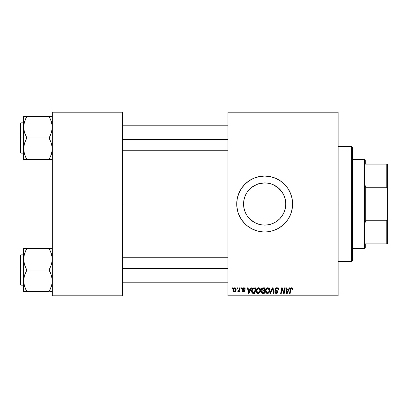 <?xml version="1.0" encoding="UTF-8"?>
<svg xmlns="http://www.w3.org/2000/svg" width="408" height="408" viewBox="0 0 408 408"><rect width="100%" height="100%" fill="white"/><g stroke="black" fill="none" stroke-linecap="round" stroke-linejoin="round"><path stroke-width="0.61" d="M284.412 196.539L285.36 199.838L285.773 204L285.355 208.172L285.773 204A21.104 21.104 0 0 1 264.67 225.104A21.104 21.104 0 0 1 243.561 204L243.979 208.182L245.198 212.145M280.959 217.418L282.183 215.776L279.577 218.938L276.425 221.529L278.062 220.31M278.837 219.647L279.577 218.938M276.425 221.529L272.743 223.497L268.785 224.701L270.856 224.181M268.785 224.701L264.67 225.104L268.816 224.696M258.488 224.181L257.494 223.849M260.534 224.696L264.675 225.104L260.549 224.701L256.591 223.497L252.909 221.529L254.674 222.589L249.752 218.933L251.272 220.31M248.37 217.413L249.752 218.933L248.37 217.413M236.727 204.015A27.938 27.938 0 0 0 236.864 206.723L237.93 212.109L238.853 214.69L241.439 219.524A27.938 27.938 0 0 0 280.168 227.246M236.864 206.754A27.938 27.938 0 0 0 238.848 214.669M238.864 214.715A27.938 27.938 0 0 0 241.434 219.519L244.912 223.757L246.942 225.599L251.496 228.638L256.555 230.734L261.931 231.805L264.67 231.938L267.408 231.805L272.779 230.734L277.838 228.638L282.392 225.599L284.422 223.757L287.9 219.524L290.481 214.69L291.404 212.109L292.475 206.739L292.607 204A27.938 27.938 0 0 1 264.67 231.938A27.938 27.938 0 0 1 236.727 204L236.864 206.739M280.209 227.215A27.938 27.938 0 0 0 282.367 225.614M282.418 225.578A27.938 27.938 0 0 0 286.253 221.738M286.278 221.712A27.938 27.938 0 0 0 287.875 219.555M287.921 219.489A27.938 27.938 0 0 0 289.292 217.199M289.323 217.143A27.938 27.938 0 0 0 292.607 204L292.072 198.548L290.481 193.31L287.9 188.476L284.422 184.243L280.189 180.769L275.359 178.189L270.116 176.598L264.67 176.062L259.218 176.598L253.975 178.189L249.145 180.769L244.912 184.243L241.439 188.476L238.853 193.31L237.267 198.548L236.727 204A27.938 27.938 0 0 1 264.67 176.062A27.938 27.938 0 0 1 292.607 204A27.938 27.938 0 0 0 289.323 190.857M122.579 204L227.95 204L122.579 204M243.882 207.667L243.561 204.061M244.892 211.38L243.979 208.182M246.075 213.991L245.198 212.15M256.566 223.487L254.674 222.589M268.296 224.793L264.685 225.104M274.666 222.589L272.768 223.487M271.891 223.834L268.857 224.686M257.693 184.079L260.508 183.309L264.659 182.896L268.785 183.299L272.743 184.503L276.395 186.451L279.592 189.077L282.219 192.275L284.167 195.922L285.37 199.884L285.773 204L285.37 208.116L284.167 212.078L282.219 215.725L279.592 218.928L276.395 221.549M284.157 212.109L283.28 213.955M285.355 208.172L284.437 211.385M227.95 295.8L338.11 295.8L338.11 294.999L227.95 294.999L227.95 113.001L338.11 113.001L338.11 294.999L338.11 112.2L227.95 112.2L338.11 112.2L338.11 113.001L227.95 113.001L227.95 112.2L227.95 294.999L338.11 294.999L338.11 295.8L227.95 295.8L227.95 294.999L227.95 295.8M241.301 287.819L241.164 288.614L241.76 288.614L241.883 287.819L241.301 287.819L241.883 287.819L241.301 287.819L241.164 288.614L241.76 288.614L241.883 287.819L241.76 288.614L241.164 288.614L241.301 287.819M237.38 287.819L237.247 288.614L237.839 288.614L237.961 287.819L237.38 287.819L237.961 287.819L237.38 287.819L237.247 288.614L237.839 288.614L237.961 287.819L237.839 288.614L237.247 288.614L237.38 287.819M258.611 287.747L257.116 288.415L256.209 290.43L256.617 292.674L257.887 293.464L259.605 292.817L260.493 290.817L260.125 288.619L258.611 287.747C256.979 288.135 256.168 289.216 256.178 290.991C256.137 292.403 256.78 293.235 258.106 293.48L259.769 292.633L260.534 290.159C260.539 288.788 259.901 287.982 258.611 287.747M250.981 287.819L250.293 289.343L248.309 289.343L248.12 287.819L247.539 287.819L248.304 293.403L249.013 293.403L251.609 287.819L250.981 287.819L251.609 287.819L250.981 287.819L250.293 289.343L248.309 289.343L248.12 287.819L247.539 287.819L248.304 293.403L249.013 293.403L251.609 287.819L249.013 293.403L248.304 293.403L247.539 287.819L248.12 287.819M261.339 289.731L262.936 287.819L262.018 288.125L261.446 288.91L261.365 289.904L262.028 290.685L261.436 291.246L261.293 292.439L262.12 293.342L264.231 293.403L265.175 287.819L262.936 287.819L265.175 287.819L262.936 287.819L261.329 289.558L262.028 290.685L261.258 292.046L262.028 293.311L264.231 293.403L265.175 287.819L264.231 293.403L262.803 293.403M270.519 293.403L269.897 293.403L272.335 287.819L269.897 293.403L270.519 293.403L272.615 288.614L273.345 293.403L273.931 293.403L273.08 287.819L272.335 287.819L273.08 287.819L272.335 287.819L269.897 293.403L270.519 293.403L272.615 288.614L273.345 293.403L273.931 293.403L273.08 287.819L273.931 293.403L273.345 293.403M292.75 288.859L292.082 287.819L290.624 288.237L289.553 293.403L290.139 293.403L291.037 288.68L291.822 288.446L292.118 289.558L292.725 289.359L291.608 287.747L290.241 289.308L289.553 293.403L290.139 293.403L290.807 289.45L291.572 288.4L292.174 289.073L292.118 289.558L292.699 289.486L292.118 289.558L292.138 288.818M284.019 291.225L284.616 287.819L283.84 292.551L282.229 287.819L281.617 287.819L280.673 293.403L281.26 293.403L282.04 288.665L283.637 293.403L284.249 293.403L285.207 287.819L284.616 287.819L285.207 287.819L284.616 287.819L283.84 292.551L282.229 287.819L281.617 287.819L280.673 293.403L281.26 293.403L282.04 288.665L283.637 293.403L284.249 293.403L285.207 287.819L284.249 293.403L283.637 293.403M289.221 287.819L288.538 289.343L286.554 289.343L286.365 287.819L285.784 287.819L286.549 293.403L287.257 293.403L289.853 287.819L289.221 287.819L289.853 287.819L289.221 287.819L288.538 289.343L286.554 289.343L286.365 287.819L285.784 287.819L286.549 293.403L287.257 293.403L289.853 287.819L287.257 293.403L286.549 293.403L285.784 287.819L286.365 287.819M276.869 287.747L275.635 288.186L275.125 289.221L275.476 290.455L277.43 291.888L277.144 292.638L276.374 292.822L275.711 292.551L275.41 291.679L274.829 291.735L275.084 292.776L276.134 293.454L277.578 293.092L278.011 291.812L277.506 290.884L275.849 289.823L275.788 288.935L277.129 288.42L277.833 288.818L278.021 289.705L278.603 289.634L278.205 288.252L276.869 287.747C275.808 287.793 275.221 288.339 275.12 289.384L277.44 292.031L276.476 292.827L275.41 291.679L274.824 291.858C274.9 292.878 275.446 293.418 276.456 293.48L278.021 291.995L277.364 290.771L275.849 289.823L275.696 289.333L276.833 288.4L277.874 288.879L278.021 289.705L278.603 289.634C278.618 288.436 278.042 287.808 276.869 287.747M267.903 287.747L266.409 288.415L265.501 290.43L265.695 292.286L266.363 293.148L267.174 293.464L268.897 292.817L269.78 290.817L269.356 288.527L267.903 287.747C266.266 288.135 265.455 289.216 265.465 290.991C265.43 292.403 266.072 293.235 267.398 293.48L269.056 292.633L269.821 290.159C269.826 288.788 269.188 287.982 267.903 287.747M245.218 289.119L245.004 288.288L244.382 287.824L243.331 287.808L242.709 288.216L242.627 289.502L244.132 290.889L243.443 291.445L242.75 290.649L242.174 290.72L242.755 291.786L243.959 291.883L244.693 291.031L244.53 290.185L243.112 289.15L243.28 288.4L244.219 288.349L244.637 289.267L245.218 289.195L243.831 287.747L242.464 288.92L242.755 289.66L244.071 290.557L243.52 291.445L242.75 290.649L242.174 290.72L243.494 291.955L244.713 290.797L243.041 288.874L243.806 288.252L244.637 289.267L245.218 289.195L244.637 289.267L244.239 288.359L243.535 288.283M254.235 287.819L253.113 288.043L252.251 288.849L251.7 290.17L251.66 291.796L252.674 293.275L254.944 293.403L255.887 287.819L253.337 287.951C252.149 288.635 251.573 289.69 251.603 291.118L252.838 293.332L254.944 293.403L255.887 287.819L254.944 293.403L252.838 293.332M234.768 287.747L233.764 288.14L233.05 289.405L233.116 291.154L234.008 291.924L235.35 291.562L236.054 290.241L235.967 288.492L234.768 287.747C233.524 288.058 232.922 288.895 232.953 290.256L234.309 291.955C235.589 291.644 236.201 290.782 236.15 289.364L234.768 287.747M239.618 287.819L239.037 290.542L238.537 291.215L237.976 291.169L237.747 291.807L238.461 291.848L239.083 291.042L238.935 291.883L239.522 291.883L240.21 287.819L239.618 287.819L240.21 287.819L239.618 287.819L239.328 289.44L237.747 291.807L238.139 291.955L239.083 291.042L238.935 291.883L239.522 291.883L240.21 287.819L239.522 291.883L238.935 291.883M232.009 287.819L231.877 288.614L232.473 288.614L232.591 287.819L232.009 287.819L232.591 287.819L232.009 287.819L231.877 288.614L232.473 288.614L232.591 287.819L232.473 288.614L231.877 288.614L232.009 287.819M252.94 221.549L249.742 218.923L247.121 215.725L245.167 212.078L243.969 208.116L243.561 204A21.104 21.104 0 0 1 264.67 182.896A21.104 21.104 0 0 1 285.773 204L285.365 199.864L284.157 195.896M272.774 184.513L278.077 187.7L282.203 192.255M283.259 194.009L284.141 195.86M276.405 186.461L274.671 185.416M247.136 192.25L251.267 187.695L256.591 184.503L260.549 183.299L264.67 182.896L268.831 183.309L271.672 184.09M268.811 183.304L270.846 183.819M264.654 182.896L258.478 183.824M254.679 185.405L256.561 184.513M245.198 195.85L246.146 193.882M243.974 199.859L243.561 204L243.974 199.838L244.861 196.707M52.331 295.8L122.579 295.8L122.579 294.999L52.331 294.999L52.331 113.001L122.579 113.001L122.579 294.999L122.579 112.2L52.331 112.2L122.579 112.2L122.579 113.001L52.331 113.001L52.331 112.2L52.331 294.999L122.579 294.999L122.579 295.8L52.331 295.8L52.331 294.999L52.331 295.8M289.292 190.801A27.938 27.938 0 0 0 287.921 188.511M287.875 188.445A27.938 27.938 0 0 0 286.278 186.288M286.253 186.262A27.938 27.938 0 0 0 282.418 182.422M282.367 182.386A27.938 27.938 0 0 0 280.209 180.785M280.168 180.754A27.938 27.938 0 0 0 238.864 193.285M238.848 193.331A27.938 27.938 0 0 0 236.864 201.246M236.864 201.277A27.938 27.938 0 0 0 236.727 203.985M256.555 177.266L253.975 178.189M244.912 223.757L245.432 224.262M272.779 230.734L275.359 229.811M243.561 204L243.969 199.884L245.167 195.922L247.121 192.275L249.742 189.077L252.94 186.451M250.492 188.363L249.757 189.062M252.919 186.466L251.267 187.695M282.188 192.234L278.077 187.7M281.831 290.129L281.26 293.403L280.673 293.403L281.617 287.819L282.229 287.819L283.392 291.031M283.84 292.551L283.871 292.22M286.834 291.399L286.635 289.996L288.216 289.996L286.982 292.796L286.635 289.996L288.216 289.996L286.957 292.444M286.875 291.695L286.911 291.97M292.138 289.44L291.48 288.405M292.118 289.558L292.164 289.195M290.807 289.45L290.139 293.403L289.553 293.403L290.267 289.17M277.226 287.767L277.639 287.87M278.414 288.594L278.521 288.905M278.603 289.634L278.021 289.705M277.129 288.42L276.629 288.41M276.425 288.446L276.058 288.624M275.706 289.195L276.063 290.017M275.696 289.333L275.849 289.823L277.307 290.736M278.016 292.148L277.685 292.98M277.058 293.393L276.767 293.459M276.129 293.454L275.818 293.377M275.823 293.377L275.089 292.781M274.951 292.51L274.854 292.179M274.824 291.858L275.41 291.679M276.068 292.76L275.579 292.393L276.655 292.817M276.823 292.786L277.078 292.684M277.323 292.449L276.981 291.368M277.44 292.031L277.221 291.531L277.44 292.031M276.731 291.22L276.221 290.95M275.191 288.874L275.395 288.456M275.405 288.441L275.721 288.109M277.919 292.592L277.996 292.296M272.192 289.639L272.309 289.354M269.566 288.905L269.708 289.303M269.714 289.313L269.795 289.726M269.815 289.945L269.81 290.491M269.652 291.465L269.321 292.25M268.326 293.255L268.709 292.995M267.286 293.474L266.975 293.434M265.909 292.674L265.7 292.291M265.562 291.868L265.695 292.286M265.557 291.858L265.486 291.429M265.475 290.7L265.501 290.435M265.501 290.42L265.542 290.165M265.547 290.154L265.608 289.879M265.924 289.094L266.409 288.415M266.123 288.767L266.404 288.42M267.368 287.824L267.623 287.767M268.352 292.454L267.413 292.827L266.047 291.052C266.011 289.66 266.618 288.772 267.862 288.4L269.239 290.134L268.597 292.205L267.98 292.699M267.413 292.827L266.817 292.669M266.567 292.48L266.087 291.547M266.577 289.18L266.286 289.757L267.439 288.471M269.076 291.322L268.765 291.985M267.587 292.811L268.326 292.475M266.047 291.052L266.062 291.363L266.047 291.052M267.862 288.4L268.581 288.64L267.862 288.4M266.149 290.175L266.286 289.757M269.168 289.522L269.239 290.134M261.936 293.275L261.681 293.117M261.431 292.811L261.298 292.444L261.431 292.811M261.778 288.349L261.589 288.614M262.757 292.75L263.752 292.75L264.047 291.011L263.104 291.011L264.047 291.011L263.752 292.75L262.757 292.75L261.839 292.021L262.257 291.169L261.895 292.358L262.16 291.241L262.854 291.021M262.925 290.358L264.16 290.358L264.476 288.471L263.39 288.471L264.476 288.471L264.16 290.358L262.925 290.358L261.91 289.573L261.962 289.91M261.972 289.94L262.818 288.502M261.931 289.354L262.227 288.777M243.188 288.481L243.163 289.231L243.719 289.614L243.041 288.874M244.657 290.45L244.53 290.185M244.708 290.914L244.627 291.261M243.239 291.939L242.933 291.863M242.174 290.72L242.765 290.802M243.331 291.429L243.724 291.419M243.443 291.445L244.132 290.889L244.035 290.496M243.52 291.445L244.071 290.557L242.689 289.583M243.596 290.195L243.158 289.95M242.847 289.741L242.49 288.675M242.755 289.66L242.464 288.92L242.755 289.66M244.106 287.762L244.377 287.824M245.07 288.405L245.177 288.706M244.851 288.109L245.075 288.42M248.589 291.399L248.39 289.996L249.976 289.996L248.737 292.796L248.39 289.996L249.976 289.996L248.712 292.444M248.63 291.695L248.666 291.97M252.521 293.199L251.782 292.266M251.736 292.128L251.619 291.46M251.7 290.165L251.772 289.889M251.833 289.711L252.011 289.272M254.444 288.471L255.189 288.471L254.464 292.75L252.695 292.551L252.185 291.154C252.149 289.507 252.904 288.614 254.444 288.471L255.189 288.471L254.464 292.75L252.975 292.689M252.695 292.551L252.185 291.154L252.251 291.812M252.567 289.486L253.2 288.742L254.016 288.492M253.944 288.502L253.358 288.655M253.031 288.869L252.618 289.389M252.226 290.578L252.562 289.496M252.343 290.027L252.246 290.435M252.195 290.868L252.185 291.154L252.195 290.868M260.503 289.726L260.212 288.772M260.523 290.491L260.534 290.159M260.36 291.465L260.034 292.245M259.432 292.98L258.361 293.464M257.999 293.474L257.433 293.352M256.617 292.674L256.403 292.281M256.27 291.863L256.183 291.21M256.178 290.991L256.209 290.435M256.214 290.42L256.255 290.149M256.775 288.859L257.326 288.226M256.831 288.767L257.111 288.42M258.075 287.824L258.335 287.767M256.255 290.154L256.209 290.43M259.06 292.454L258.126 292.827L256.76 291.052C256.724 289.66 257.326 288.772 258.57 288.4L259.952 290.134L259.31 292.205L257.968 292.817L258.687 292.699M257.28 292.48L256.8 291.547M257.29 289.18L256.994 289.757L258.356 288.415M259.789 291.322L259.473 291.985M258.468 292.781L259.034 292.475M256.76 291.052L256.775 291.363L256.76 291.052M258.57 288.4L259.289 288.64L258.57 288.4M258.463 288.405L258.152 288.471M259.952 290.134L259.932 289.823L259.952 290.134M259.876 289.522L259.932 289.828M234.931 287.752L235.278 287.839M236.074 288.777L236.13 289.063M236.054 290.241L235.972 290.537M235.926 290.664L235.737 291.062M234.003 291.919L233.554 291.715M233.07 291.042L232.958 290.409M232.983 289.777L233.05 289.405M233.509 288.415L233.759 288.145M233.809 291.2L233.554 289.94L234.59 288.272L235.569 289.425L234.498 291.429L233.539 290.098M233.656 289.44L233.978 288.736M235.421 290.379L235.039 291.108M235.554 289.751L235.503 290.073M234.187 288.502L234.605 288.272M233.917 288.839L233.759 289.155M239.001 291.19L238.736 291.587M237.747 291.807L238.139 291.955L237.747 291.807L237.976 291.169L238.736 291.037M237.976 291.169L238.267 291.302L237.976 291.169M239.037 290.537L239.165 290.154M239.272 289.721L239.328 289.44M269.168 290.96L269.101 291.23M253.2 288.742L253.592 288.568M258.126 292.827L257.53 292.669M259.876 290.96L259.814 291.23M233.554 289.94L233.611 289.624M234.926 291.21L234.651 291.383M352.476 204.388L352.476 204L351.681 204L351.681 261.477L351.681 204L338.11 204L351.681 204L351.681 146.523L351.681 204L352.476 204L352.476 147.324L352.476 203.612M352.476 204L352.476 260.676L352.476 204M25.403 156.601L23.827 151.546L23.593 148.782L24.475 143.376L26.785 137.726L24.49 132.626L23.593 127.184L23.593 137.986L26.785 137.986L24.49 132.626L23.593 127.184L24.475 121.783L26.785 116.387L49.139 116.387L51.433 121.747L52.331 127.184L51.449 132.59L49.139 137.986L26.785 137.986L49.139 137.986L51.433 143.341L52.331 148.782L51.449 154.188L49.139 159.579L26.785 159.579L24.49 154.224L23.593 148.782L24.475 143.376L26.785 137.986L23.593 137.986L23.593 159.579L50.429 159.579M20.879 137.986L20.879 122.818L20.879 137.986L23.593 137.986L20.879 137.986L20.879 153.153L20.4 152.674L20.4 123.298L20.879 153.153L20.879 137.986L20.4 137.986L20.4 123.298L20.879 122.818L20.879 137.986M52.102 159.579L49.139 159.579L51.433 154.224L52.102 151.526L51.791 152.99M24.138 153.02L24.475 154.183M26.194 158.233L24.49 154.224L23.827 151.546M51.78 122.946L51.439 121.763M50.521 119.366L52.097 124.42L52.331 127.184L51.449 132.59L49.139 138.241L51.433 143.341L52.097 146.018L52.102 151.506L50.429 156.799L51.449 154.188M49.73 117.733L49.139 116.387L52.331 116.387L23.593 116.387L23.593 127.184L24.475 121.783L26.785 116.647L24.49 121.747L23.822 124.44L24.133 122.981M26.785 116.647L25.495 119.162L26.785 116.387L23.593 116.387L23.593 159.579L24.485 159.579L23.593 159.579M20.4 137.986L20.4 152.674L20.4 137.986M26.785 159.579L25.5 159.579L26.785 159.324L25.495 156.799M24.485 159.579L25.495 159.579M24.48 116.387L25.495 116.387M25.413 119.345L24.154 122.895M50.429 119.167L49.139 116.647L51.433 121.747L52.097 124.42M49.73 116.387L50.424 116.387M51.77 122.895L51.449 121.783L51.77 122.895M122.579 139.49L227.95 139.49L122.579 139.49M49.139 159.324L51.433 154.224L52.097 151.546M25.495 119.162L23.827 124.42M51.78 153.041L51.449 154.183M227.95 268.51L122.579 268.51L227.95 268.51M50.521 251.399L52.097 256.454L52.331 259.218L51.449 264.624L49.139 270.014L52.331 270.014L49.139 270.014L49.139 270.275L51.433 275.375L52.331 280.816L52.102 283.54L50.429 288.833L51.791 285.019M20.879 270.014L20.879 285.182L20.879 270.014L20.4 270.014L20.4 255.326L20.879 254.847L20.879 285.182L20.4 284.702L20.4 270.014L23.593 270.014L20.879 270.014L20.879 254.847L20.879 270.014M52.331 248.421L23.593 248.421L23.593 291.613L49.139 291.613L50.429 288.839L49.139 291.613L26.785 291.613L24.49 286.253L23.593 280.816L24.475 275.41L26.785 270.275L24.49 264.659L23.593 259.218L23.822 256.494L25.495 251.201L24.133 255.01M24.138 285.054L24.485 286.238M25.403 288.635L23.827 283.58L23.593 280.816L24.475 275.41L26.785 270.014L49.139 270.014L26.785 270.014L24.49 264.659L23.593 259.218L23.593 291.613L26.785 291.613L26.785 291.353L24.49 286.253L23.827 283.58M51.78 254.98L51.439 253.791M26.785 248.676L25.495 251.19L26.785 248.421L23.593 248.421L23.593 259.218L24.475 253.812L26.785 248.421L49.139 248.421L51.433 253.776L52.331 259.218L51.449 264.624L49.139 269.759L51.433 275.375L52.331 280.816L52.102 283.54L50.429 288.833L51.77 285.105M50.424 291.613L51.444 291.613M20.4 270.014L20.4 255.326L20.4 270.014M23.827 248.421L25.495 248.421M25.413 251.379L24.485 253.791M26.194 291.613L25.5 291.613M26.194 290.267L25.495 288.833M24.154 285.105L24.475 286.217L24.154 285.105M51.439 248.421L49.139 248.676L51.433 253.776L52.097 256.454M49.139 248.421L50.424 248.421M49.73 249.767L50.429 251.201M51.449 253.817L51.78 254.959L51.449 253.812M49.139 291.353L51.433 286.253L52.097 283.58M25.495 251.19L23.827 256.454M24.143 254.959L24.475 253.817M364.451 159.299L365.247 160.094L365.247 164.087L365.247 160.094L364.451 159.299L352.476 159.299L364.451 159.299L364.451 248.701L352.476 248.701L364.451 248.701L364.451 159.299M365.247 247.906L364.451 248.701L365.247 247.906L365.247 243.913L365.247 247.906M365.247 185.711L365.247 222.289L365.247 185.711L366.047 187.721L366.047 164.087L365.247 164.087L366.047 164.087L366.047 187.721L386.799 187.721L387.6 189.97L387.6 218.03L386.799 220.279L366.047 220.279L365.247 222.289L366.047 220.279L366.047 243.913L366.047 220.279L386.799 220.279L386.799 243.913L387.6 243.913L387.6 218.03L387.6 243.913L386.799 243.913L386.799 220.279L387.6 218.03L387.6 164.087L366.047 164.087L386.799 164.087L386.799 187.721L386.799 164.087L387.6 164.087L387.6 189.97L386.799 187.721L366.047 187.721L365.247 185.711M365.247 243.913L386.799 243.913L365.247 243.913M338.11 146.523L351.681 146.523L352.476 147.324M338.11 261.477L351.681 261.477L352.476 260.676M23.593 122.818L20.879 122.818M23.593 153.153L20.879 153.153M122.579 125.21L227.95 125.21M122.579 150.756L227.95 150.756M227.95 282.79L122.579 282.79M227.95 257.244L122.579 257.244M23.593 285.182L20.879 285.182M23.593 254.847L20.879 254.847"/></g></svg>
